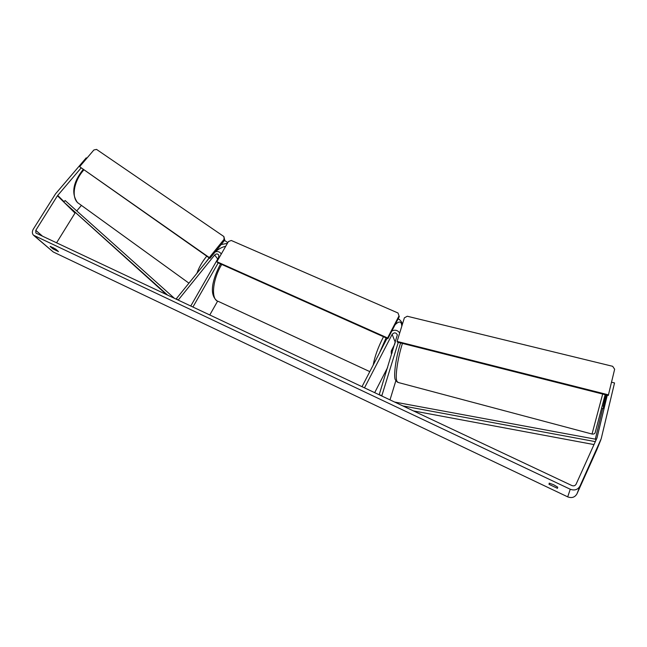 <?xml version="1.0" encoding="UTF-8"?>
<svg xmlns="http://www.w3.org/2000/svg" width="647" height="647" viewBox="0 0 647 647"><rect width="100%" height="100%" fill="white"/><g stroke="black" fill="none" stroke-linecap="round" stroke-linejoin="round"><path stroke-width="0.97" d="M382.288 396.231L381.9 395.511L379.191 394.775L397.347 334.839C395.907 332.388 394.177 332.243 392.139 334.394L364.496 387.852L362.005 386.68L387.052 338.316M390.012 399.87L395.843 380.743M399.676 333.084C397.784 330.205 395.18 329.509 391.864 330.989M392.114 352.947L391.273 353.472L391.403 350.634L394.953 343.735M387.634 367.456L374.686 392.656M381.9 395.511L398.277 342.352M177.221 299.634L176.332 298.72L178.2 300.095L214.658 255.023C216.195 253.616 217.57 253.608 218.775 254.991L218.702 257.296L190.76 306.015L192.919 307.034L218.225 262.86M215.184 251.934C217.724 251.125 219.657 251.699 220.999 253.664L221.225 254.117M217.627 301.138L209.782 314.976M176.332 298.72L209.321 257.967M50.272 246.361L55.788 249.168L58.465 251.586L52.884 248.844L50.183 246.515M553.581 484.708L549.238 483.147L549.004 484.328L557.439 488.331L557.73 487.175L553.581 484.708M606.465 395.018L603.093 408.613L601.775 408.419M607.266 395.22L596.979 437.97L576.105 484.191C575.167 485.776 573.776 486.237 571.924 485.565L36.361 233.284L35.844 232.904L35.787 230.34L57.446 195.758L81.029 168.026M611.544 382.199L614.529 382.943L601.217 438.698L580.019 486.026C577.836 489.739 574.585 490.814 570.258 489.245L33.442 235.176C32.051 233.462 32.002 231.464 33.288 229.167L55.537 193.849L86.229 157.852L86.819 158.256M596.963 449.43L576.987 493.798C574.908 497.349 571.819 498.368 567.702 496.864L53.256 251.974L34.089 235.726M76.758 210.922L81.368 205.455M605.988 394.896L604.913 399.272M602.656 408.645L595.321 439.159M56.58 242.803L75.222 212.734M605.212 399.345L606.263 394.961M549.529 483.196L549.004 484.328M53.547 247.777L52.884 248.844M603.691 406.502L603.198 406.381L604.767 399.87L605.268 400M394.023 345.547L391.233 351.216L391.273 353.472L392.187 352.704M397.104 341.422L397.379 342.126L608.285 395.471L614.65 369.235L612.669 366.307L407.262 316.246L404.383 317.831L397.104 341.422L608.512 394.856M216.866 261.712L217.505 262.536L387.877 338.688L399.288 316.642L397.986 312.986L231.286 240.482L228.448 241.525L216.866 261.712L387.585 337.977L387.877 338.688M387.585 337.977L399.021 315.882M209.952 258.404L79.621 166.7L93.872 149.983L96.54 149.408L223.878 236.535L224.113 239.277L209.296 257.579L209.952 258.404L224.735 240.134L223.878 236.535M209.296 257.579L79.621 166.7M224.113 239.277L224.735 240.134M595.329 441.634L402.822 405.912M593.995 444.578L413.449 410.91M595.685 440.842L595.911 439.264L394.638 402.054M166.449 294.563L63.746 201.961L167.622 295.113M63.746 201.961L65.145 200.53L174.391 298.299M395.341 342.481L392.139 334.394M217.724 259.01L214.658 255.023M188.932 283.151L77.608 202.64C71.219 196.704 74.073 180.723 83.803 169.975M227.396 243.353L221.177 244.534M206.757 256.163C202.26 261.647 198.977 267.365 196.898 273.309M205.722 262.407L209.167 257.854M215.443 251.618C219.163 248.618 222.576 246.863 225.682 246.337M53.256 251.974L34.639 236.042M567.702 496.864L570.258 489.245M64.029 201.67L57.696 195.418M74.987 213.057L57.446 195.758M42.492 236.171L35.787 230.34M596.809 438.351L597.092 437.598M596.849 449.714L600.828 439.839M576.987 493.798L580.019 486.026M402.434 343.403C397.517 358.859 394.896 377.516 396.983 381.423L398.317 382.514L592.029 434.04L602.672 394.055M592.11 434.064C594.083 434.226 595.159 433.53 595.345 431.986L605.147 394.678L595.434 431.711M373.222 365.029C374.629 356.909 377.921 347.722 383.113 337.475L383.501 336.731M398.042 319.052L399.506 319.424M401.787 326.242C401.577 321.195 399.345 320.686 395.107 324.721M386.105 337.896L379.385 353.116M221.727 264.421L221.339 265.1C212.289 280.458 210.873 299.925 218.274 301.381L369.809 371.621M83.131 169.506C73.054 182.341 71.121 193.307 77.341 202.382M227.801 242.641L224.525 240.393M78.052 203.061L77.543 202.584M596.922 449.544L600.901 439.661M397.662 382.328L395.746 380.573M604.088 399.062L605.414 399.401M395.43 379.902C393.392 377.266 395.495 358.341 400.606 342.942M398.156 318.834L398.681 319.06C401.431 321.041 402.547 323.177 402.03 325.449M220.611 263.919L220.069 264.841C212.952 278.736 208.617 294.078 216.915 300.75"/></g></svg>
